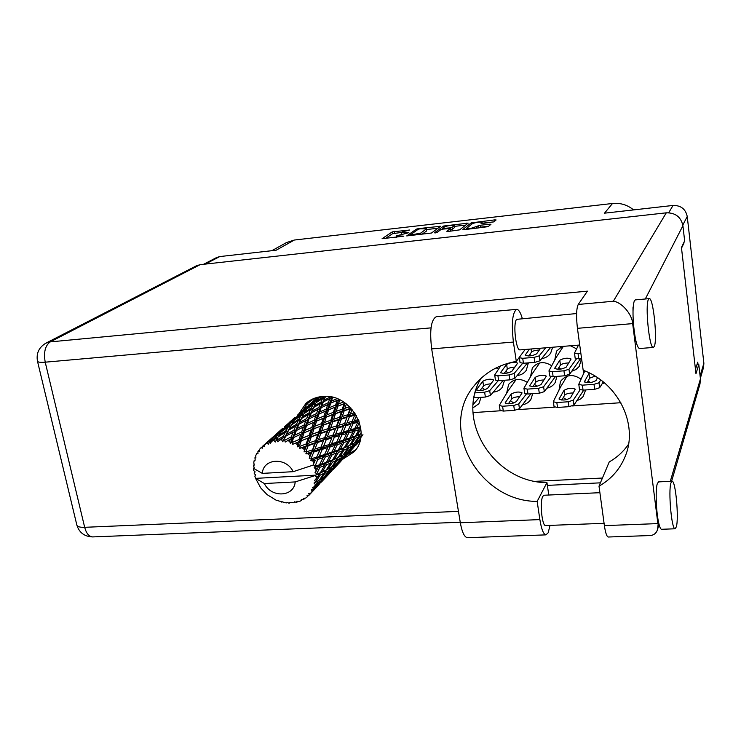 <?xml version="1.0" encoding="UTF-8"?>
<svg xmlns="http://www.w3.org/2000/svg" width="741" height="741" viewBox="0 0 741 741"><rect width="100%" height="100%" fill="white"/><g stroke="black" fill="none" stroke-linecap="round" stroke-linejoin="round"><path stroke-width="1.11" d="M583.399 370.343L583.676 373.455M588.104 380.92L590.438 382.588M602.062 383.875L604.387 382.847M581.074 379.207C573.043 373.686 566.17 374.446 560.455 381.476L559.02 390.081M563.299 397.528L566.411 399.686M576.748 400.798L580.611 398.954L583.158 396.528L585.64 389.951M551.693 365.758C544.227 360.997 537.781 361.71 532.353 367.906L530.473 376.808M534.465 384.292L537.049 386.293M546.895 388.164C550.517 387.432 553.277 385.552 555.194 382.541L556.917 376.363M482.28 387.626L484.864 389.794M493.302 392.091C497.118 391.785 500.129 390.164 502.342 387.228L504.528 380.263M529.88 354.365L531.445 355.745M541.662 358.588C545.515 358.06 548.516 356.245 550.656 353.151L552.647 347.233M527.268 382.384C520.062 377.91 513.837 378.595 508.613 384.422L506.631 393.276M510.512 400.686L513.624 403.048M522.525 404.743C526.147 404.123 528.935 402.354 530.889 399.408L532.705 393.693M472.99 407.846L478.862 403.762L481.104 397.343M562.187 346.455L556.519 351.132L554.75 360.07M558.871 367.592L560.789 369.129M571.765 371.25L575.914 369.537L579.156 366.545L581.565 358.709M505.853 371.139L507.983 372.973M517.237 375.502C521.071 375.094 524.082 373.381 526.267 370.361L528.361 362.877M482.104 223.513L482.113 222.365C479.455 221.828 476.194 222.272 472.332 223.699L466.682 228.311L470.47 228.506L480.279 225.255L489.505 224.208L490.95 224.282L488.199 226.635L464.181 229.673L462.829 229.497L471.22 222.884L494.682 219.892L496.109 219.957L493.886 221.865L482.243 223.208M435.375 232.915L436.995 232.507L440.812 229.664L443.099 229.089L450.472 228.478L446.814 231.303L448.138 231.479L459.633 229.858L468.155 223.143L443.6 226.033L434.467 232.794L435.375 232.915M481.974 222.606L481.039 223.411L482.456 223.476L493.886 221.865M431.475 233.035L440.58 226.283L418.609 228.58L416.359 229.145L406.726 235.925L431.475 233.035M409.717 230.016L392.23 231.896L382.097 238.704L403.817 236.175L396.583 235.833L408.837 232.683L401.4 232.72L402.456 231.822L409.717 230.016M203.553 264.296L216.622 257.535L219.781 256.571L276.143 250.217L294.325 240.038L612.511 203.479C620.393 202.719 627.405 204.859 633.564 209.898M612.511 203.479L604.508 213.176L673.032 205.452C680.859 205.331 685.601 209.008 687.24 216.474L703.876 363.238L703.542 367.471L700.365 378.253M271.864 250.699L286.517 242.548L294.325 240.038M683.684 242.863L684.008 242.187M684.082 242.816L681.516 248.152M698.031 364.591L697.744 362.117L695.475 369.379M498.498 369.194L496.174 367.879M576.609 348.844L570.413 345.778M473.054 412.617L500.462 410.773M518.033 409.597L554.537 407.152M572.571 405.948L620.847 402.715M401.641 232.378L392.535 233.721L385.329 238.546M437.987 228.247L426.659 229.534M419.804 228.867L418.22 229.265L409.838 235.193L420.731 233.1L426.538 228.774L419.804 228.867M426.538 228.774L426.612 230.951L421.768 234.443M454.353 226.385L465.728 225.088M449.574 231.312L450.676 230.284M454.057 225.801L454.224 225.542C451.64 225.014 448.416 225.468 444.554 226.885L442.433 228.506L449.778 227.895L452.056 227.32L454.057 225.801L454.353 227.663L454.224 225.542M450.658 229.682L452.353 229.191L452.056 227.32M454.353 227.663L452.353 229.191M488.68 226.237L480.566 227.144L477.788 228.135M466.719 228.543L465.487 229.525M550.017 525.378L548.192 532.76L545.913 534.872C543.449 534.298 541.439 529.213 539.874 519.598L460.328 522.766C462.041 532.186 464.385 537.16 467.358 537.697L467.636 537.688M648.477 299.373C644.892 304.82 649.338 348.854 653.312 347.436L654.247 346.473C657.647 340.036 653.284 297.512 649.301 298.623L648.477 299.373M649.218 298.632L635.333 299.901L634.453 300.651C633.036 303.949 632.666 311.164 633.333 322.289C634.722 338.1 636.723 346.853 639.326 348.548L639.437 348.548M670.957 482.91C668.123 490.885 671.624 529.778 675.079 528.787L676.338 526.832C679.025 517.996 675.56 480.464 672.124 481.242L670.957 482.91M672.004 481.252L658.592 481.891L657.341 483.549C655.415 488.838 656.007 510.271 658.434 521.683C659.444 526.555 660.453 529.083 661.472 529.287L661.611 529.278M342.648 459.3L353.827 452.019C373.242 433.17 350.873 392.962 322.65 396.472C316.148 397.009 310.562 399.325 305.913 403.428L298.66 414.062M312.174 449.944L306.579 451.834L306.089 451.315L308.163 445.702L314.629 443.47L312.017 451.667L309.84 455.845L308.33 453.853L311.359 453.26M303.106 410.097L308.349 401.492M545.719 525.545L545.589 525.554C541.949 526.212 539.605 501.601 542.81 496.359L544.098 495.238L599.895 492.691M520.182 349.882L520.08 349.891C515.912 350.891 512.763 323.076 516.644 319.352L576.609 313.545M481.104 378.253C454.918 420.693 494.599 482.799 546.96 482.604L548.775 495.025M546.96 482.604L537.16 501.407L539.874 519.598M608.361 537.012L608.222 537.012C606.722 536.577 605.443 532.779 604.387 525.619L657.869 523.6L632.666 323.604C632.175 314.203 621.44 301.93 613.326 301.254L666.289 212.824C675.449 212.704 680.988 217.011 682.915 225.736L684.647 240.853L681.442 247.503L695.975 373.696L698.791 364.535L700.44 378.883L699.967 384.07M633.333 322.289L632.666 323.604L577.443 328.328L583.167 370.25C618.216 383.032 638.372 424.334 625.469 455.706C620.254 468.896 611.427 479.047 599.006 486.161L604.387 525.619M577.443 328.328C576.09 316.518 576.35 308.562 578.239 304.458L587.428 291.148L50.231 341.888L200.116 264.676L666.289 212.824M698.791 364.535L696.948 364.674M431.021 327.865L45.22 362.182C43.487 352.336 45.164 345.565 50.231 341.888L45.951 343.129L196.485 265.769L200.116 264.676M600.405 482.836L547.367 485.383M454.9 489.829L432.022 351.021M628.553 444.202C623.505 451.538 617.068 457.438 609.241 461.912L599.006 486.161M602.433 478.038L535.373 481.335M355.578 449.889L346.844 454.918M632.99 307.617L633.009 311.183M658.434 521.683L657.563 529.398C656.433 533.159 653.933 535.215 650.07 535.548L649.505 535.567M522.275 318.398C520.534 312.48 518.681 309.46 516.736 309.349C512.42 312.202 511.309 323.104 513.402 342.055L431.67 348.9C429.502 330.338 431.049 319.612 436.319 316.713L516.588 309.358M513.402 342.055L516.292 361.404C498.665 364.553 484.586 372.714 474.064 385.876C438.209 428.317 479.001 501.592 537.16 501.407M431.67 348.9L460.328 522.766M525.165 349.474L516.292 361.404M314.656 398.186L305.876 404.669M527.481 362.942L514.912 378.318L509.864 379.864L498.665 380.698L495.405 380.068L494.729 374.9L500.749 365.795M504.102 373.464L507.326 369.175C508.669 368.008 511.207 367.304 514.939 367.073M522.655 363.294L514.18 373.418L509.123 374.965L497.924 375.807L494.655 375.187M511.827 371.297C507.52 373.538 503.769 373.973 500.564 372.593L506.603 364.405C510.845 362.238 514.532 361.821 517.663 363.146L511.827 371.297M526.573 364.211L526.397 363.025M580.472 358.792L569.653 374.233L564.633 375.789L553.138 376.641L549.646 375.965L548.988 370.778L556.389 357.032L563.382 346.353M557.769 369.333L560.465 365.081C561.919 363.785 564.688 363.071 568.782 362.951M576.424 358.894L568.958 369.259L563.938 370.815L552.434 371.686L548.942 371.019M566.207 367.138C561.9 369.426 558.066 369.842 554.694 368.388L559.779 360.237C564.012 358.023 567.782 357.616 571.089 359.015L566.207 367.138M579.712 360.061L579.555 358.866M479.297 397.463L473.147 404.549M530.871 393.823L519.469 408.736L514.458 410.329L503.315 411.079L500.055 410.357L499.388 405.216L508.243 390.627L516.06 379.67M508.354 403.808L511.799 398.825C513.235 397.528 515.875 396.805 519.71 396.667M526.369 394.027L518.746 403.891L513.726 405.484L502.574 406.235L499.314 405.531M516.375 401.585C512.105 403.928 508.372 404.345 505.177 402.817L511.086 394.11C515.291 391.841 518.959 391.433 522.09 392.906L516.375 401.585M550.646 347.39L539.865 360.839L534.817 362.368L523.442 363.257L520.062 362.655L519.33 357.708L520.284 356.041M528.694 356.004L531.529 352.086C532.872 350.919 535.474 350.224 539.337 349.993M545.709 347.798L539.152 355.875L534.085 357.394L522.711 358.301L519.33 357.708M540.597 348.214L536.604 353.846C532.279 356.06 528.472 356.495 525.193 355.152L529.445 349.122M581.592 358.709L575.164 358.274L574.516 353.049L578.471 345.121M580.907 353.67L574.479 353.262M580.555 351.123L580.416 350.076M503.185 380.365L490.431 395.472L485.383 397.037L473.999 397.834M479.964 390.6L483.567 385.959C484.91 384.783 487.393 384.07 491.014 383.829M498.193 380.726L489.681 390.637L484.633 392.193L475.12 392.878M487.513 388.423C483.225 390.692 479.52 391.118 476.407 389.71L482.836 381.235C487.059 379.049 490.69 378.623 493.747 379.985L487.513 388.423M502.75 380.948L502.667 380.402M555.463 376.474L544.32 391.646L539.309 393.23L527.99 394.027L524.619 393.323L523.952 388.164L532.094 373.983L539.661 362.942M532.835 386.737L535.91 382.115C537.345 380.809 540.05 380.096 544.014 379.966M551.174 376.632L543.607 386.746L538.587 388.312L527.268 389.127L523.896 388.441M541.05 384.523C536.771 386.848 532.983 387.256 529.695 385.765L535.206 377.336C539.429 375.085 543.144 374.687 546.358 376.122L541.05 384.523M555.092 377.067L555.009 376.502M583.769 390.081L573.951 405.077L568.968 406.679L557.528 407.448L554.046 406.679L553.388 401.52L560.604 386.867L567.013 376.215M561.817 400.075L564.698 395.138C566.235 393.712 569.088 392.989 573.256 392.98M580.073 389.905L573.265 400.168L568.282 401.761L556.824 402.548L553.342 401.789M570.496 397.843C566.235 400.251 562.419 400.649 559.047 399.038L564.021 390.35C568.217 388.034 571.959 387.645 575.266 389.192L570.496 397.843M603.276 381.93L599.664 387.719L594.68 389.312L583.056 390.137L579.453 389.386L578.804 384.199L584.825 370.917M587.113 382.726L589.614 378.169L595.106 376.159M600.747 379.966L598.997 382.745L594.013 384.329L582.38 385.163L578.767 384.431M597.524 377.697L596.033 380.522C591.753 382.893 587.882 383.292 584.408 381.717L589.29 372.955M317.796 468.071L316.129 471.165L315.685 468.821L317.796 468.071L318.519 466.108L321.714 464.023L325.364 456.928L330.171 455.307L326.383 462.328L321.714 464.023M341.971 443.137L338.359 449.898L333.913 451.445L337.377 444.619L341.971 443.137L342.564 441.358L345.547 439.45L348.826 432.883L353.225 431.531L349.78 438.051L345.547 439.45M360.571 426.779L356.634 428.02L359.45 422.333M317.713 397.25L313.452 400.89L317.417 397.324M358.746 440.302L360.478 438.829M355.55 445.582L360.006 440.784M317.148 486.578L309.08 495.173L307.033 495.34L307.413 496.739L305.727 498.072L303.273 498.295L303.801 499.332L303.273 499.638L301.309 499.434L301.207 500.675L299.188 501.49L296.798 501.249L296.946 502.176L296.335 502.324L294.548 501.814L294.01 502.778L289.574 502.37L288.712 503.102L287.175 502.324L286.267 502.935L276.236 500.268L266.992 494.543L260.758 487.958L255.562 478.371L315.518 475.157L314.795 475.657L316.5 476.796L318.315 476L314.434 480.724L316.027 481.483L320.177 475.148L324.067 473.258L319.167 480.307L313.98 483.049L315.323 484.429L316.842 483.512L314.601 486.513L312.387 487.708L313.665 488.662L318.408 482.521L321.65 480.298L316.101 487.059L313.378 489.208L311.35 489.764L312.22 491.209L313.48 490.116L310.979 492.978L308.589 493.691L309.497 494.729L317.611 485.763M310.979 492.978L312.22 491.209M313.378 489.208L313.665 488.662M314.601 486.513L315.323 484.429M315.898 482.113L316.027 481.483M316.361 479.084L316.5 476.796M314.795 475.657L295.196 481.928C294.084 497.091 271.234 498.137 264.361 483.54L255.562 478.371L254.839 476.157L255.71 474.814L254.219 473.712L255.099 471.822L253.709 470.6L253.524 468.349L262.305 473.379L293.186 471.684C286.211 456.845 263.175 458.253 262.305 473.379M281.524 502.083L282.219 501.694M312.683 401.668L309.414 404.484M254.923 471.674L254.089 473.064M300.883 412.209L297.363 415.238M307.191 406.448L301.559 411.496L307.191 406.448M318.269 397.12L316.509 399.371L310.386 404.123L318.176 397.139M318.889 398.232L319.306 397.296M316.509 399.371L317.676 399.844M310.146 404.706L310.386 404.123M310.507 403.975L309.794 404.151M307.626 406.364L308.432 406.587M254.135 464.366L253.505 465.857L254.209 467.46L253.524 468.349M316.463 474.323L319.973 467.275L324.558 465.552L320.334 472.721L315.518 475.157M316.129 471.165L315.027 472.387L316.416 473.666M315.018 466.339L317.796 459.411L323.067 457.688L319.501 464.802L315.018 466.339L314.138 467.747L315.685 468.821M293.186 471.684L313.573 464.968L314.814 465.691M288.536 423.231L284.739 426.501M295.038 417.294L289.11 422.602L295.038 417.294M300.513 412.524L306.672 407.448L304.634 410.005L298.28 414.932L300.513 412.524M309.479 405.225L315.685 400.548L313.915 403.308L307.524 407.846L309.479 405.225M323.576 396.416L316.815 401.335L318.51 398.501L321.205 396.611M253.533 465.209L254.32 465.07L253.765 462.819L254.154 460.624L255.182 460.17L254.941 457.743L255.886 457.966L255.775 455.558L256.71 453.603L257.988 453.603L257.887 451.621L258.229 451.112L259.248 451.723L259.609 449.278L261.045 447.694L262.462 448.175L262.731 446.128L271.864 437.996L263.203 445.749L264.204 446.74L265.056 444.387L268.001 441.988L266.899 443.257L268.325 444.239L271.141 439.487L278.097 434.207L275.847 437.477L269.557 441.988L270.446 443.331L271.762 441.182L274.846 439.061L273.911 440.608L275.226 442.044L278.125 436.866L285.322 432.235L283.358 436.18L276.912 440.089L277.597 441.738L282.478 438.07L281.645 439.904L282.738 441.747L285.804 436.18L293.075 432.235L291.25 436.875L284.785 440.182L285.192 442.062L290.407 439.08L289.601 441.219L290.37 443.377L292.047 442.034L293.714 437.496L300.883 434.207L299.012 439.533L292.695 442.275L292.76 444.294L298.132 442.044L297.271 444.47L297.632 446.842L299.531 445.85L301.328 440.738L308.228 438.033L306.144 443.979L300.124 446.249L299.799 448.305L305.144 446.777L304.051 451.917L306.089 451.315M313.906 463.245L312.897 461.004L315.305 460.226L312.841 465.459M311.655 458.679L311.294 458.077L313.776 452.056L319.686 450.167L316.731 457.04L311.655 458.679L310.562 460.531L312.897 461.004M309.84 455.845L309.229 458.281L311.294 458.077M306.579 451.834L305.866 453.835L308.33 453.853M304.171 449.454L302.263 447.833M300.124 446.249L299.531 445.85M297.271 444.47L295.094 443.322M292.695 442.275L292.047 442.034M289.601 441.219L287.276 440.626M284.785 440.182L284.127 440.098M281.645 439.904L279.338 439.904M276.912 440.089L276.273 440.173M273.911 440.608L271.762 441.182M269.557 441.988L268.983 442.229M266.899 443.257L265.056 444.387M263.203 445.749L262.731 446.128M323.187 397.195L324.577 398.186L325.484 396.389M330.393 396.852L323.947 400.344L325.558 396.389M316.185 402.622L316.815 401.335M317.5 400.149L315.685 400.548M313.915 403.308L315.333 404.086M307.089 408.819L307.524 407.846M308.043 407.124L306.672 407.448M304.634 410.005L305.801 410.486M298.021 415.553L298.28 414.932M298.466 414.719L297.743 414.904M295.409 417.266L296.215 417.498M255.821 456.688L254.941 457.743M259.535 449.787L258.229 451.112M275.615 434.772L271.493 438.32M282.302 428.659L276.078 434.235L282.302 428.659M287.999 423.685L294.381 418.424L292.195 421.129L285.591 426.27L287.999 423.685M297.298 416.118L303.736 411.236L301.819 414.163L295.196 418.897L297.298 416.118M306.663 409.125L313.128 404.642L311.433 407.8L304.829 412.107L306.663 409.125M316.055 402.706L322.492 398.639L320.992 402.02L314.425 405.929L316.055 402.706M330.421 396.852L331.56 398.13L331.931 397.148M332.514 397.278L331.56 398.13L332.153 397.195M320.992 402.02L322.289 403.187L324.577 398.186L322.492 398.639M323.289 402.002L329.782 398.584L328.393 402.613L321.826 405.883L323.289 402.002L322.289 403.187L323.947 400.344M311.433 407.8L312.859 408.819L314.193 406.272M313.693 407.485L320.307 403.65L318.806 407.457L312.109 411.116L314.425 405.929M315.296 404.16L313.128 404.642M304.153 413.459L304.829 412.107M305.598 410.81L303.736 411.236M301.819 414.163L303.254 414.96M294.723 419.906L295.196 418.897M295.779 418.081L294.381 418.424M292.195 421.129L293.362 421.62M285.313 426.918L285.591 426.27M285.85 425.982L285.109 426.177M282.608 428.696L283.414 428.928M257.951 452.908L256.71 453.603M262.675 446.545L261.045 447.694M274.865 435.402L281.506 429.919L279.144 432.8L272.28 438.163L274.865 435.402M284.535 427.529L291.222 422.444L289.138 425.547L282.265 430.465L284.535 427.529M294.27 420.24L300.966 415.581L299.123 418.897L292.26 423.407L294.27 420.24M304.005 413.561L310.683 409.319L309.034 412.876L302.226 416.951L304.005 413.561M336.998 398.658L331.338 401.224L332.644 397.306M338.174 399.13L338.563 399.834L338.711 399.371M339.146 399.566L338.563 399.834L338.869 399.436M328.393 402.613L329.402 404.03L331.56 398.13L329.782 398.584M330.699 403.178L337.099 400.372L335.664 405.04L329.245 407.707L330.699 403.178L329.402 404.03L331.338 401.224M318.806 407.457L319.982 408.773L322.289 403.187L320.307 403.65M321.149 407.735L327.744 404.54L326.281 409.004L319.649 412.033L321.149 407.735L319.982 408.773L321.826 405.883M309.034 412.876L310.359 414.062L312.859 408.819L310.683 409.319M311.377 412.867L318.121 409.273L316.592 413.497L309.775 416.924L311.377 412.867L310.359 414.062L312.109 411.116M299.123 418.897L300.587 419.943L301.856 417.591M301.439 418.591L308.284 414.59L306.654 418.572L299.688 422.407L302.226 416.951M303.199 415.053L300.966 415.581M291.546 424.815L292.26 423.407M293.13 421.981L291.222 422.444M289.138 425.547L290.583 426.353M281.765 431.531L282.265 430.465M282.942 429.558L281.506 429.919M279.144 432.8L280.32 433.3M271.984 438.839L272.28 438.163M272.614 437.792L271.864 437.996M269.178 440.682L269.993 440.914M281.256 431.901L288.221 427.038L286.221 430.549L279.088 435.254L281.256 431.901M291.37 424.936L298.308 420.499L296.502 424.25L289.444 428.511L291.37 424.936M343.611 401.993L338.517 403.919L339.758 399.853M335.664 405.04L336.312 406.633L338.563 399.834L337.099 400.372M337.831 406.161L343.972 403.91L342.323 409.171L336.219 411.311L337.831 406.161L336.312 406.633L338.517 403.919M326.281 409.004L327.124 410.533L329.402 404.03L327.744 404.54M328.559 409.866L334.978 407.263L333.376 412.348L326.985 414.803L328.559 409.866L327.124 410.533L329.245 407.707M316.592 413.497L317.63 414.951L319.982 408.773L318.121 409.273M318.954 414.08L325.595 411.116L324.021 415.997L317.361 418.813L318.954 414.08L317.63 414.951L319.649 412.033M306.654 418.572L307.858 419.915L310.359 414.062L308.284 414.59M309.053 418.86L315.888 415.516L314.286 420.166L307.404 423.361L309.053 418.86L307.858 419.915L309.775 416.924M296.502 424.25L297.863 425.464L300.587 419.943L298.308 420.499M298.901 424.241L305.903 420.48L304.227 424.908L297.15 428.502L298.901 424.241L297.863 425.464L299.688 422.407M286.221 430.549L287.712 431.614L288.888 429.493M288.573 430.234L295.696 426.047L293.899 430.234L286.665 434.254L289.444 428.511M290.518 426.473L288.221 427.038M278.329 436.727L279.088 435.254M280.061 433.707L278.097 434.207M275.847 437.477L277.301 438.292M269.465 441.599L268.001 441.988M349.687 406.772L345.019 408.263L346.39 403.938M350.965 408.059L349.947 408.958L347.946 414.719L342.286 416.442L344.204 410.764L349.947 408.958M342.323 409.171L342.574 410.82L345.13 403.215L343.972 403.91M344.204 410.764L342.574 410.82L345.019 408.263M333.376 412.348L333.839 414.006L336.312 406.633L334.978 407.263M335.441 413.737L341.518 411.644L339.637 417.285L333.635 419.258L335.441 413.737L333.839 414.006L336.219 411.311M324.021 415.997L324.688 417.628L327.124 410.533L325.595 411.116M326.235 417.146L332.616 414.747L330.829 420.23L324.493 422.5L326.235 417.146L324.688 417.628L326.985 414.803M314.286 420.166L315.157 421.74L317.63 414.951L315.888 415.516M316.62 421.055L323.271 418.313L321.548 423.602L314.897 426.214L316.62 421.055L315.157 421.74L317.361 418.813M304.227 424.908L305.283 426.39L307.858 419.915L305.903 420.48M306.635 425.51L313.536 422.379L311.813 427.483L304.903 430.447L306.635 425.51L305.283 426.39L307.404 423.361M293.899 430.234L295.131 431.605L297.863 425.464L295.696 426.047M296.344 430.54L303.449 427.02L301.707 431.883L294.548 435.254L296.344 430.54L295.131 431.605L297.15 428.502M283.358 436.18L284.748 437.431L287.712 431.614L285.322 432.235M285.804 436.18L286.665 434.254M277.217 438.45L274.846 439.061M354.744 412.756L350.419 413.987L352.095 409.31M347.946 414.719L347.779 416.34L350.845 408.05L341.518 411.644M349.428 416.692L354.643 415.21L352.16 421.342L347.057 422.796L349.428 416.692L347.779 416.34L350.419 413.987M339.637 417.285L339.684 418.952L342.574 410.82L332.616 414.747M341.351 419.1L346.964 417.405L344.658 423.491L339.165 425.121L341.351 419.1L339.684 418.952L342.286 416.442M330.829 420.23L331.088 421.916L333.839 414.006L323.271 418.313M332.755 421.861L338.73 419.925L336.581 425.908L330.699 427.77L332.755 421.861L331.088 421.916L333.635 419.258M321.548 423.602L322.02 425.297L324.688 417.628L318.269 420.36M323.66 425.028L329.967 422.805L327.948 428.659L321.696 430.79L323.66 425.028L322.02 425.297L324.493 422.5M311.813 427.483L312.507 429.141L315.157 421.74L313.536 422.379M314.082 428.659L320.714 426.103L318.778 431.818L312.193 434.245L314.082 428.659L312.507 429.141L314.897 426.214M301.707 431.883L302.597 433.494L305.283 426.39L303.449 427.02M304.088 432.8L311.007 429.891L309.127 435.421L302.208 438.19L304.088 432.8L302.597 433.494L304.903 430.447M291.25 436.875L292.334 438.394L295.131 431.605L293.075 432.235M293.714 437.496L292.334 438.394L294.548 435.254M282.738 441.747L284.748 437.431L282.478 438.07M358.449 419.582L354.374 420.721L356.514 415.599M358.663 420.128L358.311 420.768L358.783 420.434M352.16 421.342L354.643 415.21M353.142 423.565L357.755 422.25L354.707 428.604L350.234 429.937L353.142 423.565L351.595 422.815L354.374 420.721M344.658 423.491L346.964 417.405M345.917 425.63L350.947 424.185L348.103 430.567L343.222 431.994L345.917 425.63L344.287 425.065L347.057 422.796M336.581 425.908L336.423 427.557L339.684 418.952L338.73 419.925M338.1 427.928L343.537 426.316L340.906 432.679L335.59 434.263L338.1 427.928L336.423 427.557L339.165 425.121M327.948 428.659L328.004 430.364L331.088 421.916L329.967 422.805M329.708 430.53L335.534 428.706L333.089 435.013L327.365 436.782L329.708 430.53L328.004 430.364L330.699 427.77M318.778 431.818L319.056 433.55L322.02 425.297L320.714 426.103M320.751 433.494L326.976 431.41L324.669 437.644L318.556 439.635L320.751 433.494L319.056 433.55L321.696 430.79M309.127 435.421L309.618 437.144L312.507 429.141L311.007 429.891M311.285 436.875L317.852 434.504L315.685 440.608L309.173 442.886L311.285 436.875L309.618 437.144L312.193 434.245M299.012 439.533L299.725 441.228L302.597 433.494L300.883 434.207M301.328 440.738L299.725 441.228L302.208 438.19M290.37 443.377L292.334 438.394L290.407 439.08M360.58 426.844L359.589 427.826L360.635 427.196M359.089 421.249L358.311 420.768L357.755 422.25M354.707 428.604L353.772 429.845L356.634 428.02M350.354 425.566L350.947 424.185M348.103 430.567L347.344 431.947L350.234 429.937M340.906 432.679L343.537 426.316M341.916 434.948L346.742 433.513L343.518 440.098L338.85 441.571L341.916 434.948L340.332 434.18L343.222 431.994M333.089 435.013L335.534 428.706M334.386 437.199L339.628 435.634L336.636 442.247L331.523 443.822L334.386 437.199L332.718 436.625L335.59 434.263M324.669 437.644L324.512 439.33L328.004 430.364L326.976 431.41M326.225 439.709L331.903 437.95L329.106 444.572L323.567 446.286L326.225 439.709L324.512 439.33L327.365 436.782M315.685 440.608L315.74 442.34L319.056 433.55L317.852 434.504M317.481 442.516L323.558 440.543L320.955 447.11L314.981 449.027L317.481 442.516L315.74 442.34L318.556 439.635M306.144 443.979L306.422 445.749L309.618 437.144L308.228 438.033M308.163 445.702L306.422 445.749L309.173 442.886M297.632 446.842L299.725 441.228L298.132 442.044M355.124 430.929L359.098 429.632L355.421 436.041L351.605 437.422L355.124 430.929L353.772 429.845L353.225 431.531M361.099 433.003L360.45 434.013L357.051 435.412L360.895 429.011M360.45 434.013L361.08 433.763M360.811 429.039L359.589 427.826L359.098 429.632M355.421 436.041L357.051 435.412M349.78 438.051L348.668 439.154L351.605 437.422M348.826 432.883L347.344 431.947L346.742 433.513M343.518 440.098L342.564 441.358L348.668 439.154L348.122 441.043L344.269 447.694L340.267 449.213L343.963 442.479L348.122 441.043M338.693 437.727L339.628 435.634M336.636 442.247L335.858 443.655L338.85 441.571M329.106 444.572L331.903 437.95M330.143 446.888L335.191 445.304L331.801 452.158L326.92 453.751L330.143 446.888L328.522 446.101L331.523 443.822M320.955 447.11L323.558 440.543M322.279 449.342L327.754 447.629L324.595 454.511L319.251 456.234L322.279 449.342L320.575 448.75L323.567 446.286M313.776 452.056L312.017 451.667L315.74 442.34L314.629 443.47M309.229 458.281L312.017 451.667L314.981 449.027M304.051 451.917L306.422 445.749L305.144 446.777M349.909 440.404L353.652 438.978L349.557 445.471L345.991 446.999L349.909 440.404L348.668 439.154L354.17 436.958L353.652 438.978M355.254 438.32L358.579 436.875L354.263 443.174L351.095 444.767L355.254 438.32L354.17 436.958L359.098 434.745L358.579 436.875M362.942 434.671L358.403 440.756L355.615 442.433L360.006 436.199L359.098 434.745L360.774 433.911M354.411 442.97L355.615 442.433M349.557 445.471L351.095 444.767M344.269 447.694L345.991 446.999M343.963 442.479L342.564 441.358L335.858 443.655L335.191 445.304M338.359 449.898L337.229 451.019L340.267 449.213M337.377 444.619L335.858 443.655L328.522 446.101L327.754 447.629M331.801 452.158L330.829 453.436L333.913 451.445M326.466 450.491L328.522 446.101L320.575 448.75L319.686 450.167M324.595 454.511L323.808 455.947L326.92 453.751M316.731 457.04L320.575 448.75L305.866 453.835M317.796 459.411L316.138 458.605L319.251 456.234M332.255 454.585L336.627 453.001L332.589 459.911L328.393 461.569L332.255 454.585L330.829 453.436L330.171 455.307M338.507 452.297L342.425 450.741L338.165 457.475L334.395 459.151L338.507 452.297L337.229 451.019L336.627 453.001M344.111 450.019L347.612 448.435L343.111 454.965L339.767 456.706L344.111 450.019L343 448.629L342.425 450.741M349.113 447.703L352.216 446.036L347.483 452.343L344.546 454.159L349.113 447.703L348.177 446.221L347.612 448.435M353.531 445.267L356.254 443.507L351.327 449.546L348.742 451.491L353.531 445.267L352.873 443.896M357.403 442.683L359.783 440.793L352.42 448.638L357.403 442.683L357.042 441.608M360.08 439.617L359.783 440.793M351.947 448.814L352.42 448.638M356.662 441.831L356.254 443.507M347.862 451.853L348.742 451.491M352.725 443.97L352.216 446.036M343.278 454.733L344.546 454.159M338.165 457.475L339.767 456.706M332.589 459.911L334.395 459.151M326.383 462.328L325.225 463.468L328.393 461.569M325.364 456.928L323.808 455.947L323.067 457.688M319.501 464.802L318.519 466.108L325.225 463.468L324.558 465.552M312.869 465.404L315.305 460.226M326.531 464.774L330.662 463.069L326.197 470.063L322.233 471.897L326.531 464.774L325.225 463.468L331.292 460.865L330.662 463.069M332.431 462.291L336.127 460.541L331.422 467.339L327.902 469.22L332.431 462.291L331.292 460.865L336.747 458.234L336.127 460.541M337.701 459.744L340.971 457.947L336.062 464.487L332.931 466.46L337.701 459.744L336.747 458.234L337.572 457.799M342.37 457.104L345.26 455.196L340.138 461.467L337.387 463.56L342.37 457.104L341.703 455.724M346.473 454.316L349.002 452.279L341.305 460.485L346.473 454.316L346.103 453.233M344.63 457.216L352.401 448.648M352.299 449.027L353.8 447.397M350.076 451.315L349.928 450.639M349.317 451.084L349.002 452.279M340.795 460.68L341.305 460.485M345.695 453.473L345.26 455.196M336.47 463.949L337.387 463.56M341.527 455.817L340.971 457.947M331.616 467.071L332.931 466.46M326.197 470.063L324.771 470.813M325.744 472.378L329.199 470.424L324.076 477.213L320.76 479.362L325.744 472.378L324.762 470.831L327.902 469.22M320.334 472.721L322.233 471.897M319.973 467.275L318.519 466.108L314.138 467.747M330.671 469.507L333.737 467.451L328.402 473.962L325.484 476.213L330.671 469.507L330.004 468.117M335.034 466.487L337.72 464.301L329.643 472.906L335.034 466.487L334.663 465.394M333.209 469.396L341.342 460.448M341.24 460.819L342.805 459.114M338.859 463.273L338.711 462.588M338.053 463.088L337.72 464.301M329.115 473.11L329.643 472.906M334.21 465.681L333.737 467.451M324.53 476.63L325.484 476.213M329.791 468.229L329.199 470.424M319.38 480.001L320.76 479.362M320.177 475.148L319.019 473.694L324.762 470.831L324.067 473.258M264.361 483.54L295.196 481.928M314.823 475.592L319.019 473.694L318.315 476M323.03 479.251L325.892 476.898L317.417 485.929L323.03 479.251L322.65 478.167M321.233 482.159L329.764 472.804M329.652 473.166L331.292 471.387M327.105 475.796L326.957 475.12M326.244 475.657L325.892 476.898M316.87 486.152L317.417 485.929M322.159 478.482L321.65 480.298M318.408 482.521L317.722 481.122M317.491 481.252L316.842 483.512M317.5 486.115L319.223 484.253M314.777 488.93L314.629 488.254M313.86 488.847L313.48 490.116M307.413 496.739L308.534 495.21M303.801 499.332L305.116 498.128M301.207 500.675L301.883 499.49M296.946 502.176L297.984 501.37M289.361 503.111L290.203 502.565M310.562 460.531L337.229 451.019L349.474 445.563M299.799 448.305L324.512 439.33L360.672 427.427M292.76 444.294L319.056 433.55L358.848 420.601M304.977 432.411L331.088 421.916L355.541 413.969M330.745 408.958L345.325 403.141M219.781 256.571L205.257 264.102M668.715 212.75L673.032 205.452M687.24 216.474L682.822 225.051M700.097 375.965L703.876 363.238M392.535 233.721L392.23 231.896M394.796 233.156L394.49 231.331M416.562 230.423L416.359 229.145M418.693 229.08L418.609 228.58M439.404 227.2L439.246 226.227M420.962 234.536L420.731 233.1M426.612 230.951L426.307 229.108M445.98 226.283L445.85 225.468M466.932 224.143L466.774 223.078M450.704 230.451L450.408 228.58M443.822 227.422L443.6 226.033M449.852 228.358L449.778 227.895M476.815 228.247L476.611 226.95M478.288 227.728L478.001 225.829M480.566 227.144L480.279 225.255M489.69 225.394L489.505 224.208M471.461 224.393L471.22 222.884M473.592 223.143L473.471 222.319M494.849 221.059L494.682 219.892M682.915 225.736L645.3 298.994M670.299 481.326L700.44 378.883M45.951 343.129C38.912 347.325 36.096 353.374 37.485 361.256C37.995 362.247 40.57 362.562 45.22 362.182L84.669 527.314L458.457 511.364M578.239 304.458L613.326 301.254M93.005 536.901L92.681 536.919C88.994 536.641 86.327 533.437 84.669 527.314C80.111 527.453 77.509 526.74 76.879 525.184C79.306 532.723 84.576 536.641 92.681 536.919L460.244 522.229M76.832 524.98L37.485 361.256M303.569 409.68L303.477 409.171M308.2 405.549L307.858 403.752M509.864 379.864L509.123 374.965M514.912 378.318L514.18 373.418M498.665 380.698L497.924 375.807M500.833 372.955L500.712 372.149M507.326 369.175L506.603 364.405M564.633 375.789L563.938 370.815M569.653 374.233L568.958 369.259M553.138 376.641L552.434 371.686M554.889 368.712L554.787 368.008M560.465 365.081L559.779 360.237M514.458 410.329L513.726 405.484M519.469 408.736L518.746 403.891M503.315 411.079L502.574 406.235M505.445 403.215L505.306 402.344M511.799 398.825L511.086 394.11M534.817 362.368L534.085 357.394M539.865 360.839L539.152 355.875M523.442 363.257L522.711 358.301M525.425 355.485L525.313 354.754M531.529 352.086L531.075 348.992M578.777 358.922L578.091 353.902M580.333 350.965L580.249 350.345M485.383 397.037L484.633 392.193M490.431 395.472L489.681 390.637M474.37 397.815L474.203 396.787M476.704 390.099L476.565 389.21M483.567 385.959L482.836 381.235M539.309 393.23L538.587 388.312M544.32 391.646L543.607 386.746M527.99 394.027L527.268 389.127M529.926 386.126L529.815 385.339M535.91 382.115L535.206 377.336M568.968 406.679L568.282 401.761M573.951 405.077L573.265 400.168M557.528 407.448L556.824 402.548M559.242 399.39L559.14 398.63M564.698 395.138L564.021 390.35M594.68 389.312L594.013 384.329M599.664 387.719L598.997 382.745M583.056 390.137L582.38 385.163M584.584 382.032L584.492 381.365M589.614 378.169L588.956 373.325M466.849 229.367L466.682 228.311M401.603 233.943L401.4 232.72M396.5 237.296L396.315 236.194M409.93 235.777L409.838 235.193M450.769 230.349L450.472 228.478M442.544 229.164L442.433 228.506M482.28 223.495L482.113 222.365M653.312 347.436L639.326 348.548M675.079 528.787L661.472 529.287M545.589 525.554L604.072 523.313M520.08 349.891L579.721 345.019M608.222 537.012L650.07 535.548M657.563 529.398L659.036 524.359M671.605 481.27L700.05 383.782M545.913 534.872L467.358 537.697M474.861 384.894L474.064 385.876M359.969 440.932L356.264 444.878M315.092 404.567L313.878 406.865M302.763 415.886L301.513 418.211M289.824 427.779L288.499 430.178M352.012 449.407L345.38 456.484M340.934 461.217L333.978 468.636M329.328 473.592L322.039 481.363M323.984 471.239L325.892 470.22M336.414 458.401L337.238 457.966"/></g></svg>
